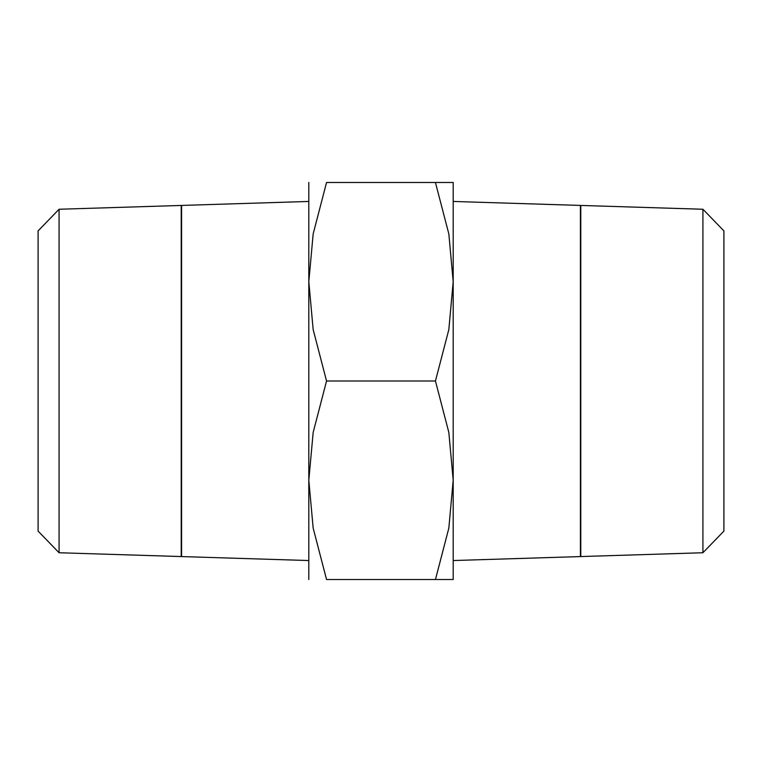 <?xml version="1.0" encoding="UTF-8"?>
<svg xmlns="http://www.w3.org/2000/svg" width="762" height="762" viewBox="0 0 762 762"><rect width="100%" height="100%" fill="white"/><g stroke="black" fill="none" stroke-linecap="round" stroke-linejoin="round"><path stroke-width="1.14" d="M59.074 209.255L59.074 552.745L181.213 556.555L181.213 205.445L59.074 209.255L38.1 230.886L38.1 531.114L59.074 552.745M308.81 201.454L181.575 205.426L181.575 556.574L308.81 560.546M308.81 182.48L308.81 480.26L313.163 432.445L326.546 381L313.163 329.555L308.81 281.74L313.163 233.924L326.546 182.48L435.454 182.48C459.2 182.48 459.2 182.48 435.426 182.48L448.837 233.924L453.19 281.74L453.19 579.52M453.19 182.48L453.19 281.74L448.837 329.555L435.454 381L448.837 432.445L453.19 480.26L448.837 528.076L435.454 579.52C459.2 579.52 459.2 579.52 435.426 579.52L326.546 579.52L313.163 528.076L308.81 480.26L308.81 579.52M702.926 381L702.926 209.255L580.787 205.445L580.787 556.555L702.926 552.745L702.926 381M702.926 552.745L723.9 531.114L723.9 230.886L702.926 209.255M453.19 560.546L580.425 556.574L580.425 205.426L453.19 201.454M326.574 579.52C302.8 579.52 302.8 579.52 326.574 579.52M326.574 182.48C302.8 182.48 302.8 182.48 326.574 182.48M326.546 381L435.454 381"/></g></svg>
